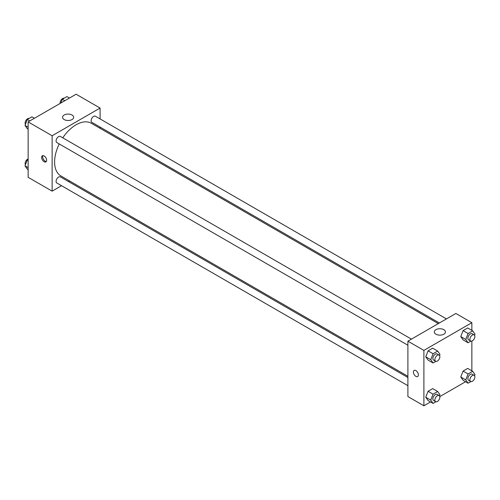 <?xml version="1.0" encoding="UTF-8"?>
<svg xmlns="http://www.w3.org/2000/svg" width="500" height="500" viewBox="0 0 500 500"><rect width="100%" height="100%" fill="white"/><g stroke="black" fill="none" stroke-linecap="round" stroke-linejoin="round"><path stroke-width="0.75" d="M61.544 185.712L52.125 191.15L28.138 177.3L28.138 121.906L76.106 94.213L100.094 108.062L100.094 118.938M100.094 127.094L100.094 128.331M64.181 115.025A5.556 3.206 180 0 1 70.237 114.325A5.556 3.206 180 0 1 73.669 117.294A5.556 3.206 180 0 1 68.112 120.5A5.556 3.206 180 0 1 62.556 117.294A5.556 3.206 180 0 1 64.181 115.025M52.125 191.15L52.125 135.756L28.138 121.906M52.125 135.756L100.094 108.062M44.125 161.719A3.531 2.037 60 0 1 41.819 158.606A3.531 2.037 60 0 1 42.362 155.775A3.531 2.037 60 0 1 45.894 157.819A3.531 2.037 60 0 1 45.894 161.894A3.531 2.037 60 0 1 44.125 161.719M42.938 155.612A3.531 2.037 -120 0 0 45.138 161.137A3.531 2.037 -120 0 0 46.325 161.475M69.675 181.012L68.606 181.631M411.438 339.125L60.362 136.438A3.531 2.037 120 0 0 56.831 138.475A3.531 2.037 120 0 0 56.831 142.556L407.9 345.244M407.9 377.519L60.362 176.869A3.531 2.037 120 0 0 57.644 177.819A3.531 2.037 120 0 0 56.1 181.375A3.531 2.037 120 0 0 56.831 182.994L407.9 385.681M446.456 318.906L95.381 116.219A3.531 2.037 120 0 0 92.662 117.163A3.531 2.037 120 0 0 91.119 120.719A3.531 2.037 120 0 0 91.85 122.338L439.387 322.987M59.237 143.944A30.412 17.562 120 0 0 54.6 162.019A30.412 17.562 120 0 0 60.9 175.944L407.9 376.287M438.319 323.606L91.312 123.263A30.412 17.562 120 0 0 62.769 137.825M430.538 401.95L423.894 405.788L407.9 396.556L407.9 341.163L455.875 313.469L471.863 322.7L471.863 330.375M439.806 396.6L465.556 381.731M425.75 356.8L428.062 360.081L425.75 356.8L428.062 350.85L425.75 356.8L430.75 359.688L433.056 353.738L437.675 351.069L439.981 354.356L439.538 355.494M432.675 348.188L428.062 350.85L432.675 348.188L437.675 351.069M460.769 336.581L463.081 339.862L460.769 336.581L463.081 330.631L460.769 336.581L465.769 339.469L468.075 333.519L472.694 330.856L475 334.137L474.556 335.281M467.694 327.969L463.081 330.631L467.694 327.969L472.694 330.856M460.769 377.019L463.081 380.3L460.769 377.019L463.081 371.069L460.769 377.019L465.769 379.9L468.075 373.956L472.694 371.287L475 374.575L474.556 375.712M467.694 368.406L463.081 371.069L467.694 368.406L472.694 371.287M423.894 405.788L423.894 350.394L471.863 322.7M471.863 341.075L471.863 370.812M425.75 397.238L428.062 400.519L425.75 397.238L428.062 391.287L425.75 397.238L430.75 400.119L433.056 394.175L437.675 391.506L439.981 394.787L439.538 395.931M432.675 388.625L428.062 391.287L432.675 388.625L437.675 391.506M435.95 334.2A5.556 3.206 180 0 1 434.325 331.931A5.556 3.206 180 0 1 439.881 328.725A5.556 3.206 180 0 1 445.444 331.931A5.556 3.206 180 0 1 442.013 334.894A5.556 3.206 180 0 1 435.95 334.2M423.894 350.394L407.9 341.163M418.394 374.919A3.531 2.037 60 0 1 417.663 376.538A3.531 2.037 60 0 1 414.131 374.494A3.531 2.037 60 0 1 414.131 370.412A3.531 2.037 60 0 1 416.856 371.362A3.531 2.037 60 0 1 418.394 374.919M414.131 370.412A3.531 2.037 -120 0 0 414.131 374.494A3.531 2.037 -120 0 0 417.669 376.538M435.863 361.35L433.056 362.969L430.75 359.688M439.131 355.112L437.131 353.963A3.531 2.037 120 0 0 434.412 354.906A3.531 2.037 120 0 0 432.869 358.462A3.531 2.037 120 0 0 433.6 360.081L435.6 361.231A3.531 2.037 120 0 0 439.131 359.194A3.531 2.037 120 0 0 439.131 355.112A3.531 2.037 120 0 0 436.406 356.062A3.531 2.037 120 0 0 434.869 359.619A3.531 2.037 120 0 0 435.6 361.231M433.056 362.969L428.062 360.081M433.056 353.738L428.062 350.85M470.881 341.131L468.075 342.75L465.769 339.469M474.15 334.894L472.15 333.744A3.531 2.037 120 0 0 469.425 334.688A3.531 2.037 120 0 0 467.887 338.244A3.531 2.037 120 0 0 468.619 339.862L470.619 341.019A3.531 2.037 120 0 0 474.15 338.975A3.531 2.037 120 0 0 474.15 334.894A3.531 2.037 120 0 0 471.425 335.844A3.531 2.037 120 0 0 469.881 339.4A3.531 2.037 120 0 0 470.619 341.019M468.075 342.75L463.081 339.862M468.075 333.519L463.081 330.631M435.863 401.781L433.056 403.406L430.75 400.119M439.131 395.55L437.131 394.394A3.531 2.037 120 0 0 434.412 395.344A3.531 2.037 120 0 0 432.869 398.9A3.531 2.037 120 0 0 433.6 400.513L435.6 401.669A3.531 2.037 120 0 0 439.131 399.631A3.531 2.037 120 0 0 439.131 395.55A3.531 2.037 120 0 0 436.406 396.494A3.531 2.037 120 0 0 434.869 400.05A3.531 2.037 120 0 0 435.6 401.669M433.056 403.406L428.062 400.519M433.056 394.175L428.062 391.287M470.881 381.562L468.075 383.188L465.769 379.9M474.15 375.331L472.15 374.175A3.531 2.037 120 0 0 469.425 375.125A3.531 2.037 120 0 0 467.887 378.681A3.531 2.037 120 0 0 468.619 380.3L470.619 381.45A3.531 2.037 120 0 0 474.15 379.412A3.531 2.037 120 0 0 474.15 375.331A3.531 2.037 120 0 0 471.425 376.281A3.531 2.037 120 0 0 469.881 379.831A3.531 2.037 120 0 0 470.619 381.45M468.075 383.188L463.081 380.3M468.075 373.956L463.081 371.069M28.138 129.188L27.306 128.713L25 125.425L27.306 119.481L31.925 116.812L34.444 118.269M28.138 127.238L25 125.425M29.825 120.931L27.306 119.481M29.119 118.438A3.531 2.037 120 0 0 26.5 119.675A3.531 2.037 120 0 0 25.119 123.05A3.531 2.037 120 0 0 25.444 124.288M60.875 103.006L62.325 99.262L66.944 96.594L69.463 98.05M64.844 100.712L62.325 99.262M64.138 98.219A3.531 2.037 120 0 0 61.519 99.456A3.531 2.037 120 0 0 60.138 102.831A3.531 2.037 120 0 0 60.194 103.4M28.138 169.625L27.306 169.144L25 165.863L27.306 159.913L28.138 159.438M28.138 167.675L25 165.863M28.138 160.394L27.306 159.913M28.138 158.925A3.531 2.037 120 0 0 25.119 163.487A3.531 2.037 120 0 0 25.444 164.719"/></g></svg>
